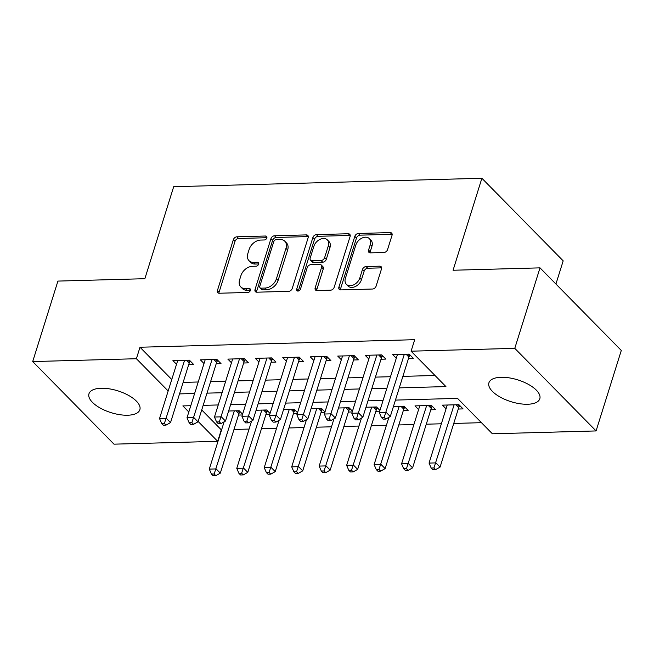 <?xml version="1.0" encoding="UTF-8"?>
<svg xmlns="http://www.w3.org/2000/svg" width="654" height="654" viewBox="0 0 654 654"><rect width="100%" height="100%" fill="white"/><g stroke="black" fill="none" stroke-linecap="round" stroke-linejoin="round"><path stroke-width="0.98" d="M266.84 237.942A2.289 1.61 -44.5 0 0 266.587 236.388A2.289 1.61 -44.5 0 0 265.573 236.02L236.928 236.805A3.27 2.305 -44.5 0 0 233.347 239.699L217.43 290.49A3.27 2.305 -44.5 0 0 217.79 292.706A3.27 2.305 -44.5 0 0 219.237 293.237L247.891 292.452A2.289 1.61 -44.5 0 0 250.392 290.425A2.289 1.61 -44.5 0 0 250.139 288.864A2.289 1.61 -44.5 0 0 249.125 288.496L245.422 288.602A10.472 7.374 -44.5 0 1 240.786 286.918A10.472 7.374 -44.5 0 1 239.617 279.806L240.95 275.579A10.472 7.374 -44.5 0 1 252.403 266.309L256.115 266.211A2.289 1.61 -44.5 0 0 258.616 264.183A2.289 1.61 -44.5 0 0 258.363 262.63A2.289 1.61 -44.5 0 0 257.349 262.262L253.646 262.36A10.472 7.374 -44.5 0 1 249.011 260.676A10.472 7.374 -44.5 0 1 247.841 253.572L249.174 249.338A10.472 7.374 -44.5 0 1 260.627 240.067L264.339 239.969A2.289 1.61 -44.5 0 0 266.84 237.942M527.639 404.254A26.667 11.412 17.4 0 1 500.285 397.142A26.667 11.412 17.4 0 1 488.922 382.794A26.667 11.412 17.4 0 1 501.095 377.284A26.667 11.412 17.4 0 1 528.44 384.397A26.667 11.412 17.4 0 1 539.812 398.744A26.667 11.412 17.4 0 1 527.639 404.254M127.685 415.225A26.667 11.412 17.4 0 1 100.332 408.112A26.667 11.412 17.4 0 1 88.969 393.765A26.667 11.412 17.4 0 1 101.141 388.255A26.667 11.412 17.4 0 1 128.495 395.368A26.667 11.412 17.4 0 1 139.858 409.715A26.667 11.412 17.4 0 1 127.685 415.225M383.972 252.493A3.27 2.305 -44.5 0 0 387.552 249.599L392.024 235.35A3.27 2.305 -44.5 0 0 391.656 233.126A3.27 2.305 -44.5 0 0 390.209 232.595L358.392 233.47A3.27 2.305 -44.5 0 0 354.811 236.364L338.895 287.155A3.27 2.305 -44.5 0 0 339.262 289.379A3.27 2.305 -44.5 0 0 340.709 289.902L372.527 289.027A3.27 2.305 -44.5 0 0 376.107 286.133L381.495 268.925A3.27 2.305 -44.5 0 0 381.135 266.701A3.27 2.305 -44.5 0 0 379.688 266.178L366.068 266.546A3.27 2.305 -44.5 0 0 362.488 269.448L359.814 277.983A8.755 6.164 -44.5 0 1 353.7 284.85A8.755 6.164 -44.5 0 1 346.367 284.318A8.755 6.164 -44.5 0 1 345.394 278.375L355.866 244.939A8.755 6.164 -44.5 0 1 361.989 238.072A8.755 6.164 -44.5 0 1 369.314 238.604A8.755 6.164 -44.5 0 1 370.295 244.547L368.545 250.114A3.27 2.305 -44.5 0 0 368.913 252.338A3.27 2.305 -44.5 0 0 370.36 252.861L383.972 252.493M399.275 387.871L445.93 386.588L411.088 351.19L414.693 339.696L139.997 347.233L136.4 358.727L168.16 390.994M411.088 351.19L514.78 348.345L596.08 430.937L492.38 433.782L457.538 398.384L395.449 400.093M201.726 409.944L221.289 429.825L217.692 441.319L113.992 444.164L32.7 361.572L57.92 281.089L144.861 278.702L173.686 186.717L481.892 178.264L453.067 270.249L540.008 267.862L514.78 348.345M32.7 361.572L136.4 358.727M308.165 237.647A3.27 2.305 -44.5 0 0 307.805 235.424A3.27 2.305 -44.5 0 0 306.358 234.9L274.541 235.775A3.27 2.305 -44.5 0 0 270.96 238.669L255.044 289.452A3.27 2.305 -44.5 0 0 255.403 291.676A3.27 2.305 -44.5 0 0 256.85 292.199L288.667 291.332A3.27 2.305 -44.5 0 0 292.248 288.439L308.165 237.647M316.462 234.623L348.28 233.748A3.27 2.305 -44.5 0 1 349.726 234.279A3.27 2.305 -44.5 0 1 350.094 236.495L334.178 287.286A3.27 2.305 -44.5 0 1 330.597 290.18L316.977 290.556A3.27 2.305 -44.5 0 1 315.53 290.024A3.27 2.305 -44.5 0 1 315.171 287.809L321.621 267.208A3.27 2.305 -44.5 0 0 321.261 264.984A3.27 2.305 -44.5 0 0 319.814 264.461L310.781 264.707A3.27 2.305 -44.5 0 0 307.2 267.6L300.48 289.052A2.289 1.61 -44.5 0 1 298.878 290.842A2.289 1.61 -44.5 0 1 296.957 290.703A2.289 1.61 -44.5 0 1 296.703 289.15L312.882 237.516A3.27 2.305 -44.5 0 1 316.462 234.623L318.122 236.307L349.939 235.432L348.28 233.748M555.925 284.032L563.184 260.856L481.892 178.264M381.02 359.226L385.827 359.095L381.683 354.885L365.202 355.335L368.815 359.005M326.084 360.73L330.891 360.599L326.738 356.389L310.258 356.839L313.879 360.509M271.148 362.242L275.955 362.112L271.802 357.893L255.322 358.351L258.935 362.022M216.204 363.747L221.011 363.616L216.866 359.406L200.386 359.855L203.999 363.526M139.997 347.233L171.757 379.5M183.128 382.402L198.211 381.985M210.596 381.642L225.687 381.233M238.064 380.89L253.155 380.481M265.532 380.137L280.623 379.721M293.008 379.385L308.091 378.968M320.476 378.633L335.559 378.216M347.944 377.881L363.027 377.464M375.412 377.121L390.495 376.712M402.88 376.369L435 375.486M188.736 364.499L193.543 364.368L189.398 360.158L172.918 360.607L176.531 364.278M243.672 362.995L248.479 362.864L244.334 358.645L227.854 359.103L231.467 362.774M298.616 361.49L303.423 361.36L299.27 357.141L282.79 357.591L286.403 361.27M353.552 359.978L358.359 359.847L354.215 355.637L337.734 356.087L341.347 359.757M408.488 358.474L413.295 358.343L409.151 354.125L392.67 354.582L396.283 358.253M540.008 267.862L621.3 350.454L596.08 430.937M233.993 429.474L249.084 429.057M261.461 428.722L276.552 428.305M288.929 427.969L304.02 427.553M316.405 427.209L331.488 426.8M343.873 426.457L358.956 426.048M371.341 425.705L386.424 425.288M398.809 424.953L413.892 424.536M426.277 424.201L441.368 423.784M453.745 423.44L481.458 422.68M179.523 393.896L194.614 393.487M206.991 393.144L222.082 392.727M234.467 392.392L249.55 391.975M261.935 391.64L277.018 391.223M289.403 390.879L304.486 390.471M316.871 390.127L331.954 389.719M344.339 389.375L359.422 388.958M371.807 388.623L386.898 388.206M190.78 405.709L182.85 405.921L188.81 411.979M198.129 421.446L217.692 441.319M383.064 400.428L367.981 400.845M355.596 401.188L340.513 401.597M328.128 401.94L313.037 402.349M300.66 402.692L285.569 403.109M273.192 403.444L258.101 403.861M245.716 404.197L230.633 404.613M218.248 404.949L203.165 405.366M458.258 409.036L463.073 408.905L458.92 404.695L442.439 405.145L446.053 408.815M430.79 409.796L435.597 409.657L431.452 405.447L414.971 405.897L418.585 409.576M403.322 410.548L408.129 410.418L403.984 406.199L393.446 406.494M375.854 411.301L379.688 411.194M365.97 407.246L376.516 406.952L379.933 410.426M348.386 412.053L352.22 411.946M338.502 407.998L349.048 407.712L352.465 411.178M320.918 412.805L324.752 412.699M311.034 408.75L321.572 408.464L324.997 411.938M293.45 413.557L297.284 413.459M283.566 409.502L294.104 409.216L297.521 412.69M265.982 414.317L269.816 414.211M256.098 410.254L266.636 409.968L270.053 413.442M238.506 415.069L242.348 414.963M228.63 411.014L239.168 410.72L242.585 414.195M249.011 260.676L250.67 262.36A10.472 7.374 -44.5 0 0 255.305 264.044L253.646 262.36M258.673 263.954L255.305 264.044M240.786 286.918L242.446 288.602A10.472 7.374 -44.5 0 0 247.081 290.286L245.422 288.602M250.457 290.196L247.081 290.286M266.897 237.713L238.587 238.489A3.27 2.305 -44.5 0 0 235.007 241.383L219.09 292.174A3.27 2.305 -44.5 0 0 218.951 293.229M308.304 236.593A3.27 2.305 -44.5 0 0 308.009 236.584L276.201 237.459A3.27 2.305 -44.5 0 0 272.62 240.353L256.703 291.144A3.27 2.305 -44.5 0 0 256.564 292.191M276.266 239.642A2.289 1.61 -44.5 0 0 273.756 241.669L259.793 286.248A2.289 1.61 -44.5 0 0 260.047 287.801A2.289 1.61 -44.5 0 0 261.06 288.169L264.968 288.062A10.472 7.374 -44.5 0 0 276.421 278.8L285.978 248.324A10.472 7.374 -44.5 0 0 284.809 241.22A10.472 7.374 -44.5 0 0 280.174 239.536L276.266 239.642M260.047 287.801L261.706 289.485A2.289 1.61 -44.5 0 0 262.72 289.861L261.06 288.169M284.809 241.22L286.468 242.904A10.472 7.374 -44.5 0 1 287.637 250.008L278.081 280.484A10.472 7.374 -44.5 0 1 266.628 289.747L262.72 289.861M321.261 264.984L322.921 266.677A3.27 2.305 -44.5 0 1 323.28 268.892L316.83 289.493A3.27 2.305 -44.5 0 0 316.691 290.548M318.122 236.307A3.27 2.305 -44.5 0 0 314.541 239.201L298.363 290.834A2.289 1.61 -44.5 0 0 298.314 291.038M328.324 245.839A8.755 6.164 -44.5 0 0 327.343 239.895A8.755 6.164 -44.5 0 0 320.01 239.364A8.755 6.164 -44.5 0 0 313.895 246.231L310.209 258.011A3.27 2.305 -44.5 0 0 310.568 260.235A3.27 2.305 -44.5 0 0 312.015 260.758L321.049 260.513A3.27 2.305 -44.5 0 0 324.629 257.619L328.324 245.839L329.984 247.523A8.755 6.164 -44.5 0 0 329.003 241.579L327.343 239.895M310.568 260.235L312.228 261.919A3.27 2.305 -44.5 0 0 313.675 262.442L312.015 260.758M329.984 247.523L326.289 259.303A3.27 2.305 -44.5 0 1 322.708 262.197L313.675 262.442M369.314 238.604L370.973 240.288A8.755 6.164 -44.5 0 1 371.954 246.231L370.205 251.806A3.27 2.305 -44.5 0 0 370.074 252.853M346.367 284.318L348.026 286.002A8.755 6.164 -44.5 0 0 355.359 286.534A8.755 6.164 -44.5 0 0 361.474 279.667L359.814 277.983M381.634 267.87A3.27 2.305 -44.5 0 0 381.347 267.862L367.728 268.238A3.27 2.305 -44.5 0 0 364.147 271.132L361.474 279.667M392.155 234.296A3.27 2.305 -44.5 0 0 391.869 234.287L360.052 235.154A3.27 2.305 -44.5 0 0 356.471 238.056L340.554 288.839A3.27 2.305 -44.5 0 0 340.423 289.894M224.109 421.83L209.296 469.106L216.163 468.918L220.316 473.136L238.939 413.688A3.335 2.346 135.5 0 1 239.478 412.609L240.116 411.685M214.177 473.978L211.43 474.052L213.09 475.736L215.836 475.662L214.177 473.978L234.361 410.851M209.296 469.106L211.43 474.052M215.836 475.662L220.316 473.136M161.661 423.49L163.32 425.174L166.067 425.1L164.407 423.408L161.661 423.49L159.527 418.544L177.725 360.477M159.527 418.544L166.394 418.356L170.539 422.566L166.067 425.1M184.591 360.289L164.407 423.408M190.347 361.122L189.701 362.046A3.335 2.346 -44.5 0 0 189.169 363.125L170.539 422.566M251.586 421.078L236.764 468.354L243.631 468.166L247.784 472.376L266.407 412.936A3.335 2.346 135.5 0 1 266.946 411.857L267.584 410.933M241.645 473.226L238.898 473.3L240.558 474.984L243.304 474.91L241.645 473.226L261.829 410.099M236.764 468.354L238.898 473.3M243.304 474.91L247.784 472.376M279.054 420.326L264.232 467.602L271.099 467.414L275.252 471.624L293.883 412.183A3.335 2.346 135.5 0 1 294.414 411.104L295.052 410.181M269.113 472.466L266.366 472.548L268.026 474.232L270.772 474.158L269.113 472.466L289.297 409.347M264.232 467.602L266.366 472.548M270.772 474.158L275.252 471.624M189.129 422.729L190.788 424.421L193.535 424.34L191.875 422.656L189.129 422.729L186.995 417.792L205.192 359.725M186.995 417.792L193.862 417.604L198.007 421.814L193.535 424.34M212.059 359.536L191.875 422.656M217.815 360.362L217.177 361.294A3.335 2.346 -44.5 0 0 216.637 362.365L198.007 421.814M216.597 421.977L218.256 423.661L221.003 423.588L219.343 421.904L216.597 421.977L214.463 417.031L232.661 358.972M214.463 417.031L221.33 416.843L225.475 421.062L221.003 423.588M239.528 358.784L219.343 421.904M245.283 359.61L244.645 360.534A3.335 2.346 -44.5 0 0 244.106 361.613L225.475 421.062M306.522 419.574L291.709 466.85L298.576 466.662L302.72 470.872L321.351 411.431A3.335 2.346 135.5 0 1 321.882 410.352L322.52 409.42M296.589 471.714L293.842 471.787L295.494 473.48L298.24 473.398L296.589 471.714L316.765 408.595M291.709 466.85L293.842 471.787M298.24 473.398L302.72 470.872M333.99 418.813L319.177 466.089L326.044 465.901L330.188 470.12L348.819 410.671A3.335 2.346 135.5 0 1 349.35 409.592L349.988 408.668M324.057 470.962L321.31 471.035L322.97 472.719L325.717 472.646L324.057 470.962L344.241 407.843M319.177 466.089L321.31 471.035M325.717 472.646L330.188 470.12M244.065 421.225L245.724 422.909L248.471 422.836L246.811 421.151L244.065 421.225L241.931 416.279L260.128 358.212M241.931 416.279L248.798 416.091L252.951 420.309L248.471 422.836M266.995 358.024L246.811 421.151M272.751 358.858L272.113 359.782A3.335 2.346 -44.5 0 0 271.573 360.861L252.951 420.309M271.533 420.473L273.192 422.157L275.939 422.083L274.279 420.399L271.533 420.473L269.399 415.527L287.596 357.46M269.399 415.527L276.266 415.339L280.419 419.549L275.939 422.083M294.464 357.272L274.279 420.399M300.219 358.106L299.581 359.03A3.335 2.346 -44.5 0 0 299.05 360.109L280.419 419.549M361.458 418.061L346.645 465.337L353.512 465.149L357.656 469.368L376.287 409.919A3.335 2.346 135.5 0 1 376.818 408.84L377.464 407.916M351.525 470.21L348.778 470.283L350.438 471.967L353.185 471.894L351.525 470.21L371.709 407.082M346.645 465.337L348.778 470.283M353.185 471.894L357.656 469.368M299.001 419.721L300.66 421.405L303.407 421.331L301.756 419.639L299.001 419.721L296.875 414.775L315.065 356.708M296.875 414.775L303.742 414.587L307.887 418.797L303.407 421.331M321.932 356.52L301.756 419.639M327.687 357.354L327.049 358.278A3.335 2.346 -44.5 0 0 326.518 359.357L307.887 418.797M388.926 417.309L374.113 464.585L380.98 464.397L385.124 468.607L403.755 409.167A3.335 2.346 135.5 0 1 404.295 408.088L404.932 407.164M378.993 469.458L376.246 469.531L377.906 471.215L380.653 471.142L378.993 469.458L399.177 406.33M374.113 464.585L376.246 469.531M380.653 471.142L385.124 468.607M326.477 418.961L328.136 420.653L330.883 420.571L329.224 418.887L326.477 418.961L324.343 414.023L342.541 355.956M324.343 414.023L331.21 413.835L335.355 418.045L330.883 420.571M349.408 355.768L329.224 418.887M355.155 356.594L354.517 357.525A3.335 2.346 -44.5 0 0 353.986 358.605L335.355 418.045M419.778 405.766L401.581 463.833L408.448 463.645L412.592 467.855L431.223 408.415A3.335 2.346 135.5 0 1 431.763 407.336L432.4 406.412M406.461 468.705L403.714 468.779L405.374 470.463L408.121 470.389L406.461 468.705L426.645 405.578M401.581 463.833L403.714 468.779M408.121 470.389L412.592 467.855M353.945 418.208L355.604 419.893L358.351 419.819L356.692 418.135L353.945 418.208L351.811 413.263L370.009 355.204M351.811 413.263L358.678 413.075L362.823 417.293L358.351 419.819M376.876 355.016L356.692 418.135M382.631 355.841L381.985 356.765A3.335 2.346 -44.5 0 0 381.454 357.844L362.823 417.293M447.246 405.014L429.049 463.081L435.916 462.893L440.068 467.103L458.691 407.663A3.335 2.346 135.5 0 1 459.231 406.584L459.868 405.652M433.929 467.945L431.182 468.027L432.842 469.711L435.589 469.629L433.929 467.945L454.113 404.826M429.049 463.081L431.182 468.027M435.589 469.629L440.068 467.103M381.413 417.456L383.072 419.14L385.819 419.067L384.16 417.383L381.413 417.456L379.279 412.511L397.477 354.443M379.279 412.511L386.146 412.322L390.291 416.541L385.819 419.067M404.344 354.255L384.16 417.383M410.099 355.089L409.461 356.013A3.335 2.346 -44.5 0 0 408.922 357.092L390.291 416.541M266.938 237.402L265.573 236.02M250.49 289.886L249.125 288.496M258.714 263.644L257.349 262.262M219.09 292.174L217.43 290.49M235.007 241.383L233.347 239.699M238.587 238.489L236.928 236.805M256.703 291.144L255.044 289.452M272.62 240.353L270.96 238.669M276.201 237.459L274.541 235.775M308.009 236.584L306.358 234.9M266.628 289.747L264.968 288.062M278.081 280.484L276.421 278.8M287.637 250.008L285.978 248.324M316.83 289.493L315.171 287.809M323.28 268.892L321.621 267.208M298.363 290.834L296.703 289.15M314.541 239.201L312.882 237.516M322.708 262.197L321.049 260.513M326.289 259.303L324.629 257.619M370.205 251.806L368.545 250.114M371.954 246.231L370.295 244.547M364.147 271.132L362.488 269.448M367.728 268.238L366.068 266.546M381.347 267.862L379.688 266.178M340.554 288.839L338.895 287.155M356.471 238.056L354.811 236.364M360.052 235.154L358.392 233.47M391.869 234.287L390.209 232.595M239.478 412.609L237.655 410.761M238.939 413.688L236.102 410.81M186.333 360.24L189.169 363.125M187.886 360.199L189.701 362.046M266.946 411.857L265.132 410.009M266.407 412.936L263.57 410.05M294.414 411.104L292.6 409.257M293.883 412.183L291.046 409.298M213.801 359.487L216.637 362.365M215.354 359.447L217.177 361.294M241.269 358.735L244.106 361.613M242.822 358.694L244.645 360.534M321.882 410.352L320.068 408.505M321.351 411.431L318.514 408.546M349.35 409.592L347.536 407.753M348.819 410.671L345.982 407.794M268.737 357.983L271.573 360.861M270.298 357.934L272.113 359.782M296.213 357.223L299.05 360.109M297.766 357.182L299.581 359.03M376.818 408.84L375.004 406.992M376.287 409.919L373.45 407.041M323.681 356.471L326.518 359.357M325.234 356.43L327.049 358.278M404.295 408.088L402.472 406.24M403.755 409.167L400.918 406.281M351.149 355.719L353.986 358.605M352.702 355.678L354.517 357.525M431.763 407.336L429.94 405.488M431.223 408.415L428.386 405.529M378.617 354.967L381.454 357.844M380.17 354.926L381.985 356.765M459.231 406.584L457.416 404.736M458.691 407.663L455.854 404.777M406.085 354.215L408.922 357.092M407.638 354.166L409.461 356.013"/></g></svg>
